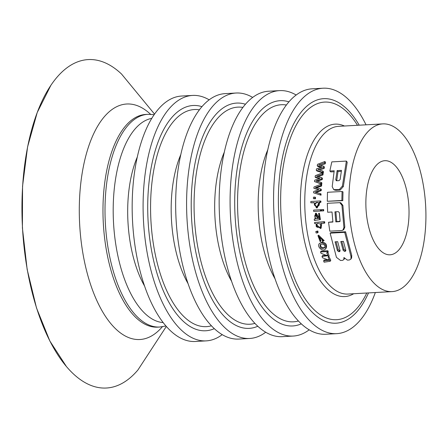 <?xml version="1.0" encoding="UTF-8"?>
<svg xmlns="http://www.w3.org/2000/svg" width="448" height="448" viewBox="0 0 448 448"><rect width="100%" height="100%" fill="white"/><g stroke="black" fill="none" stroke-linecap="round" stroke-linejoin="round"><path stroke-width="0.67" d="M425.6 204.887A83.989 38.254 -93.2 0 1 392.084 291.609A83.989 38.254 -93.2 0 1 349.25 209.86A83.989 38.254 -93.2 0 1 382.805 123.889A83.989 38.254 -93.2 0 1 425.6 204.887M320.359 209.72L321.104 209.714L321.171 210.997L313.673 211.406L313.611 210.095L320.359 209.72L320.426 211.03L313.673 211.406M322.459 172.9L322.23 174.289L316.618 176.288L321.726 177.649L321.546 178.993L316.148 180.846L321.149 182.381L321.014 183.669L314.53 181.563L314.692 180.202L320.085 178.354L315.112 177.055L315.319 175.666L322.459 172.9L323.165 173.594L322.941 174.955L318.114 176.646M321.726 177.649L322.448 178.259L322.269 179.575L316.876 181.395M321.149 182.381L321.877 182.896L321.748 184.156L314.53 181.563M319.396 178.59L315.834 177.677L315.112 177.055M318.651 189.756L313.891 188.35L313.998 186.973L320.958 184.218L320.83 185.595L315.347 187.583L320.572 188.938L320.488 190.277L315.196 192.125L320.314 193.648L320.264 194.93L313.617 192.83L313.69 191.481L318.97 189.644L313.891 188.35M320.958 184.218L321.692 184.699L321.569 186.049L316.086 188.003M320.572 188.938L321.317 189.33L321.227 190.641L315.941 192.461M320.314 193.648L321.065 193.95L321.014 195.205L313.617 192.83M320.163 200.973L320.914 201.135L320.914 202.294L320.046 202.345L317.167 207.934L316.428 207.9L314.121 202.614L310.845 202.798L310.839 201.488L320.163 200.973L320.163 202.16L319.295 202.21L316.428 207.9M313.947 202.798L310.845 202.798M322.913 209.58L323.658 209.574L323.725 210.857L321.681 210.963L321.614 209.653L322.913 209.58L322.974 210.89L321.681 210.963M315.493 213.287L318.5 218.557L319.183 218.495L318.64 213.338L319.682 219.716L314.378 220.472L314.244 219.128L315.067 218.837L315.493 213.287L316.232 213.214L319.497 218.366M318.64 213.338L319.379 213.265L320.426 219.514L319.682 219.716M315.465 220.074L314.378 220.472M315.84 231.493L317.85 231L318.091 232.456L317.391 232.898L316.086 232.971L315.84 231.493L317.145 231.42L317.391 232.898M314.765 197.098L315.515 197.338L315.487 198.811L313.432 198.671L313.466 197.17L314.765 197.098L314.737 198.604L313.432 198.671M321.709 223.378L321.177 228.144L320.438 228.525L315.582 223.608L314.731 223.658L314.591 222.46L323.893 221.945L324.044 223.25L320.729 223.429L320.438 228.525M314.591 222.46L324.621 221.698L324.772 222.981L324.044 223.25M320.55 251.95L321.16 251.138L327.908 250.762L328.255 251.888L327.65 252.722L326.693 252.773L328.546 256.799L328.082 257.208L330.221 261.262L324.122 262.198L323.624 260.921L329.039 260.271L322.442 257.718L321.994 256.446L327.421 255.791L320.942 253.232L320.55 251.95L327.298 251.574L327.65 252.722M327.925 252.347L329.106 255.92M328.815 256.379L330.781 260.254L330.221 261.262M323.624 260.921L324.178 259.941L329.118 259.61M321.994 256.446L322.582 255.55L327.544 255.203M324.912 161.504L324.554 162.904L318.791 164.914L323.753 166.292L323.462 167.642L317.934 169.512L322.79 171.052L322.554 172.346L316.266 170.223L316.534 168.862L322.062 166.998L317.223 165.687L317.554 164.293L324.912 161.504L325.573 162.422L325.22 163.794L320.594 165.379M323.753 166.292L324.436 167.115L324.15 168.437L319.469 169.999M322.79 171.052L323.49 171.786L323.26 173.051L316.96 170.979L316.266 170.223M321.009 167.35L317.901 166.533L317.223 165.687M319.407 243.499L322.157 242.094C325.965 242.799 327.286 244.832 326.133 248.192L325.489 248.97C322.666 252.291 316.445 246.585 319.407 243.499L321.496 242.732C325.332 243.482 326.665 245.56 325.489 248.97M317.951 235.642L323.501 241.002L322.588 241.489L322.168 240.246L322.773 239.921L318.489 236.886L320.068 240.47L320.214 241.746L317.951 235.642L318.623 235.161L324.044 240.509M322.168 240.246L323.042 239.574M318.875 236.662L320.74 239.876L320.88 241.13L320.214 241.746M330.137 233.156L331.01 232.579L345.576 231.773L351.73 255.41L351.641 257.841L350.93 259.084L349.311 260.002L347.368 260.109L343.918 257.516L343.857 259.599L342.513 260.378L340.575 260.484L336.442 257.37L330.137 233.156L344.702 232.35L351.008 256.57L350.93 259.084M342.059 191.481L342.989 191.873L342.804 200.654L327.298 201.275L327.488 192.287L342.059 191.481L341.869 200.469L327.298 201.275M346.377 161.084L342.39 186.071L339.248 189.616L333.71 189.622L332.192 186.631L334.208 170.772L329.834 171.013L331.811 161.89L346.377 161.084L347.206 162.204L343.319 186.592L340.183 190.058L335.81 190.299L334.387 189.952M334.034 171.73L330.714 171.914L329.834 171.013M342.854 230.222L343.924 227.584L341.942 205.29L339.853 202.658L327.314 203.297L327.656 212.246L332.024 212.005L332.914 222.04L328.541 222.281L329.795 231.162L341.936 230.49L343.745 229.678L344.814 227.119L342.882 205.358L340.805 202.776L339.853 202.642M332.881 221.771L328.541 222.281M341.32 171.326L337.999 171.511L336.694 180.762M316.002 214.698L315.7 215.006L317.554 218.45M335.871 211.764L336.734 221.558L340.133 221.374L339.45 221.642M408.85 206.142A47.118 21.459 -93.2 0 1 390.051 254.794A47.118 21.459 -93.2 0 1 366.022 208.936A47.118 21.459 -93.2 0 1 384.843 160.703A47.118 21.459 -93.2 0 1 408.85 206.142M341.488 170.369L337.12 170.61L335.77 179.687L336.61 180.768L339.041 180.634L340.138 179.446L341.488 170.369M336.123 180.628L336.61 180.768M337.999 171.511L337.12 170.61M342.804 200.654L341.869 200.469M338.335 211.658L334.936 211.842L335.826 221.878L339.226 221.687L340.071 220.522L339.382 212.722L338.335 211.658M336.734 221.558L335.826 221.878M336.067 241.774L338.173 249.631L339.472 250.65L340.15 250.611L339.388 251.636L339.914 251.362L340.026 250.482L337.686 241.685L335.065 241.825L337.406 250.628L338.705 251.67L339.388 251.636M345.576 231.773L344.702 232.35M340.794 241.511L343.134 250.314L344.439 251.356L345.117 251.317L345.643 251.048L345.755 250.169L343.414 241.366L340.794 241.511M341.796 241.455L343.907 249.312L345.201 250.331L345.878 250.292L345.117 251.317M325.22 163.794L324.554 162.904M324.15 168.437L323.462 167.642M323.26 173.051L322.554 172.346M327.908 250.762L327.298 251.574M320.74 239.876L320.068 240.47M317.352 223.507C316.092 226.178 317.066 227.371 320.281 227.086M318.147 223.423L316.96 223.614C315.235 226.475 316.238 227.696 319.978 227.27C321.535 225.198 320.925 223.916 318.147 223.423M324.621 221.698L323.893 221.945M321.171 210.997L320.426 211.03M315.487 198.811L314.737 198.604M322.941 174.955L322.23 174.289M322.269 179.575L321.546 178.993M321.748 184.156L321.014 183.669M321.569 186.049L320.83 185.595M321.227 190.641L320.488 190.277M321.014 195.205L320.264 194.93M318.035 202.485L317.509 202.485C314.614 203.437 314.339 204.786 316.686 206.545M316.758 202.35C313.706 203.61 313.555 205.005 316.299 206.534C319.754 205.8 320.214 204.417 317.677 202.395L316.758 202.35L317.509 202.485M320.914 202.294L320.163 202.16M320.046 202.345L319.295 202.21M323.725 210.857L322.974 210.89M317.85 231L317.145 231.42M320.533 244.373C320.611 247.234 322.073 248.259 324.929 247.436M321.815 244.065L320.18 244.636C319.833 248.002 321.322 249.082 324.66 247.878C325.394 245.616 324.447 244.345 321.815 244.065M315.605 218.702L315.067 218.837M314.955 215.113C314.502 217.521 315.386 218.68 317.61 218.59L315.633 214.67L314.955 215.113L315.7 215.006M319.239 218.378L318.5 218.557M166.314 326.48L137.917 369.986A164.472 74.911 -93.2 0 1 66.388 366.498A164.472 74.911 -93.2 0 1 50.837 85.389A164.472 74.911 -93.2 0 1 121.537 74.032L154.566 114.139M375.334 292.538A122.909 55.983 -93.2 0 1 336.678 333.659A122.909 55.983 -93.2 0 1 273.986 214.026A122.909 55.983 -93.2 0 1 323.098 88.211A122.909 55.983 -93.2 0 1 366.055 124.813M336.678 333.659L325.752 334.264A122.909 55.983 -93.2 0 1 263.06 214.631A122.909 55.983 -93.2 0 1 312.172 88.816L323.098 88.211M309.17 329.84A122.909 55.983 -93.2 0 1 293.182 336.062A122.909 55.983 -93.2 0 1 230.496 216.434A122.909 55.983 -93.2 0 1 279.602 90.619A122.909 55.983 -93.2 0 1 296.178 95.038M293.182 336.062L282.257 336.666A122.909 55.983 -93.2 0 1 219.57 217.039A122.909 55.983 -93.2 0 1 268.677 91.224L279.602 90.619M265.675 332.248A122.909 55.983 -93.2 0 1 249.687 338.47A122.909 55.983 -93.2 0 1 187.001 218.842A122.909 55.983 -93.2 0 1 236.107 93.022A122.909 55.983 -93.2 0 1 252.689 97.446M249.687 338.47L238.762 339.074A122.909 55.983 -93.2 0 1 176.075 219.447A122.909 55.983 -93.2 0 1 225.182 93.626L236.107 93.022M222.186 334.65A122.909 55.983 -93.2 0 1 206.198 340.878A122.909 55.983 -93.2 0 1 143.506 221.245A122.909 55.983 -93.2 0 1 192.612 95.43A122.909 55.983 -93.2 0 1 209.194 99.854M206.198 340.878L195.272 341.482A122.909 55.983 -93.2 0 1 132.58 221.85A122.909 55.983 -93.2 0 1 181.686 96.034L192.612 95.43M392.084 291.609L347.883 294.056A83.989 38.254 -93.2 0 1 305.049 212.307A83.989 38.254 -93.2 0 1 338.604 126.336L382.805 123.889M353.713 293.731A86.352 39.334 -93.2 0 1 300.67 212.548A86.352 39.334 -93.2 0 1 344.434 126.011M343.319 186.592L342.39 186.071M336.678 180.376L335.77 179.687M340.183 190.058L339.248 189.616M335.81 190.299L334.88 189.857M342.882 205.358L341.942 205.29M344.814 227.119L343.924 227.584M338.173 249.631L337.406 250.628M339.472 250.65L338.705 251.67M343.907 249.312L343.134 250.314M345.201 250.331L344.439 251.356M351.73 255.41L351.008 256.57M321.496 242.732L322.157 242.094M144.497 285.897A87.511 39.861 -93.2 0 1 137.357 156.884M163.117 322.577A102.424 46.654 -93.2 0 1 113.534 222.902A102.424 46.654 -93.2 0 1 151.816 118.373M165.9 326.004L159.695 327.034A106.523 48.518 -93.2 0 1 105.364 223.356A106.523 48.518 -93.2 0 1 147.924 114.318L154.207 114.66M159.695 327.034L157.657 327.146A106.523 48.518 -93.2 0 1 103.331 223.468A106.523 48.518 -93.2 0 1 145.886 114.43L147.924 114.318M162.338 326.766A117.936 53.715 -93.2 0 1 79.688 224.778A117.936 53.715 -93.2 0 1 150.578 114.29M366.783 293.009A108.97 49.633 -93.2 0 1 298.558 287.37A108.97 49.633 -93.2 0 1 290.315 138.421A108.97 49.633 -93.2 0 1 357.504 125.289M368.519 292.914A112.437 51.212 -93.2 0 1 297.343 290.802A112.437 51.212 -93.2 0 1 288.73 135.145A112.437 51.212 -93.2 0 1 359.24 125.194M274.977 278.673A87.511 39.861 -93.2 0 1 267.837 149.666M298.379 320.998A108.718 49.521 -93.2 0 1 237.927 216.02A108.718 49.521 -93.2 0 1 286.429 105.022M301.263 323.859A112.818 51.386 -93.2 0 1 235.088 216.177A112.818 51.386 -93.2 0 1 288.977 101.858M231.482 281.081A87.511 39.861 -93.2 0 1 224.347 152.068M254.884 323.4A108.718 49.521 -93.2 0 1 194.432 218.428A108.718 49.521 -93.2 0 1 242.934 107.425M257.768 326.267A112.818 51.386 -93.2 0 1 191.593 218.585A112.818 51.386 -93.2 0 1 245.482 104.261M187.986 283.489A87.511 39.861 -93.2 0 1 180.852 154.476M211.389 325.808A108.718 49.521 -93.2 0 1 150.937 220.836A108.718 49.521 -93.2 0 1 199.438 109.833M214.273 328.67A112.818 51.386 -93.2 0 1 148.098 220.993A112.818 51.386 -93.2 0 1 201.992 106.669M333.71 189.622L334.617 190.064M343.857 259.599L344.568 258.362M328.546 256.799L329.134 255.881M323.501 241.002L324.184 240.38M66.388 366.498L49.857 341.023L36.506 307.966L27.154 269.438L22.4 227.942L22.551 186.172L27.591 146.854L37.218 112.526L50.837 85.389"/></g></svg>
